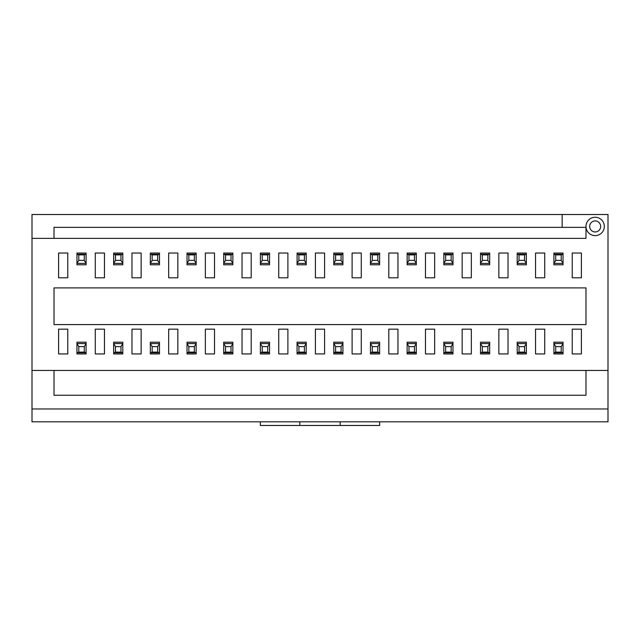 <?xml version="1.0" encoding="UTF-8"?>
<svg xmlns="http://www.w3.org/2000/svg" width="640" height="640" viewBox="0 0 640 640"><rect width="100%" height="100%" fill="white"/><g stroke="black" fill="none" stroke-linecap="round" stroke-linejoin="round"><path stroke-width="0.96" d="M561.224 346.6L555.72 346.6L555.72 352.104L561.224 352.104L561.224 346.6L563.056 343.552L563.056 342.2L553.888 342.2L553.912 343.568L563.032 343.568L563.056 352.728L553.912 352.744L553.888 343.552M563.056 352.728L563.056 353.936L553.888 353.936L553.888 352.728M555.72 352.104L553.912 352.744M553.912 343.568L555.72 346.6M563.032 352.744L561.224 352.104M555.72 260.384L561.224 260.384L561.224 254.88L555.72 254.88L555.72 260.384L553.888 263.424L553.888 264.784L563.056 264.784L563.032 263.408L553.912 263.408M553.888 263.424L553.912 254.24L563.032 254.24L563.056 263.424M553.888 254.256L553.888 253.048L563.056 253.048L563.056 254.256L561.224 254.88M563.032 263.408L561.224 260.384M553.912 254.24L555.72 254.88M524.536 346.6L519.032 346.6L519.032 352.104L524.536 352.104L524.536 346.6L526.368 343.552L526.368 342.2L517.2 342.2L517.224 343.568L526.344 343.568L526.368 352.728L517.224 352.744L517.2 343.552M526.368 352.728L526.368 353.936L517.2 353.936L517.2 352.728M519.032 352.104L517.224 352.744M517.224 343.568L519.032 346.6M526.344 352.744L524.536 352.104M487.848 346.6L482.344 346.6L482.344 352.104L487.848 352.104L487.848 346.6L489.68 343.552L489.68 342.2L480.512 342.2L480.512 343.552L489.656 343.568M489.68 343.552L489.656 352.744L480.512 352.728L480.512 343.552L482.344 346.6M489.68 352.728L489.68 353.936L480.512 353.936L480.512 352.728M482.344 352.104L480.536 352.744M489.656 352.744L487.848 352.104M451.16 346.6L445.656 346.6L445.656 352.104L451.16 352.104L451.16 346.6L452.992 343.552L452.992 342.2L443.824 342.2L443.824 343.552L452.968 343.568M452.992 343.552L452.968 352.744L443.824 352.728L443.824 343.552L445.656 346.6M452.992 352.728L452.992 353.936L443.824 353.936L443.824 352.728M445.656 352.104L443.848 352.744M452.968 352.744L451.16 352.104M519.032 260.384L524.536 260.384L524.536 254.88L519.032 254.88L519.032 260.384L517.2 263.424L517.2 264.784L526.368 264.784L526.344 263.408L517.224 263.408M517.2 263.424L517.224 254.24L526.344 254.24L526.368 263.424M517.2 254.256L517.2 253.048L526.368 253.048L526.368 254.256L524.536 254.88M526.344 263.408L524.536 260.384M517.224 254.24L519.032 254.88M482.344 260.384L487.848 260.384L487.848 254.88L482.344 254.88L482.344 260.384L480.512 263.424L480.512 264.784L489.68 264.784L489.656 263.408L480.536 263.408M480.512 263.424L480.536 254.24L489.68 254.256L489.68 263.424M482.344 254.88L480.536 254.24L480.512 253.048L489.68 253.048L489.68 254.256M487.848 254.88L489.656 254.24M489.656 263.408L487.848 260.384M445.656 260.384L451.16 260.384L451.16 254.88L445.656 254.88L445.656 260.384L443.824 263.424L443.824 264.784L452.992 264.784L452.968 263.408L443.848 263.408M443.824 263.424L443.848 254.24L452.992 254.256L452.992 263.424M445.656 254.88L443.848 254.24L443.824 253.048L452.992 253.048L452.992 254.256M451.16 254.88L452.968 254.24M452.968 263.408L451.16 260.384M414.472 346.6L408.968 346.6L408.968 352.104L414.472 352.104L414.472 346.6L416.304 343.552L416.304 342.2L407.136 342.2L407.16 343.568L416.28 343.568M416.304 343.552L416.28 352.744L407.136 352.728L407.136 343.552M416.304 352.728L416.304 353.936L407.136 353.936L407.136 352.728M408.968 352.104L407.16 352.744M407.16 343.568L408.968 346.6M416.28 352.744L414.472 352.104M408.968 260.384L414.472 260.384L414.472 254.88L408.968 254.88L408.968 260.384L407.136 263.424L407.136 264.784L416.304 264.784L416.28 263.408L407.16 263.408M407.136 263.424L407.16 254.24L416.304 254.256L416.304 263.424M407.136 254.256L407.136 253.048L416.304 253.048L416.304 254.256M414.472 254.88L416.28 254.24M416.28 263.408L414.472 260.384M407.16 254.24L408.968 254.88M377.784 346.6L372.28 346.6L372.28 352.104L377.784 352.104L377.784 346.6L379.616 343.552L379.616 342.2L370.448 342.2L370.472 343.568L379.592 343.568L379.616 352.728L370.472 352.744L370.448 343.552M379.616 352.728L379.616 353.936L370.448 353.936L370.448 352.728M372.28 352.104L370.472 352.744M370.472 343.568L372.28 346.6M379.592 352.744L377.784 352.104M372.28 260.384L377.784 260.384L377.784 254.88L372.28 254.88L372.28 260.384L370.448 263.424L370.448 264.784L379.616 264.784L379.592 263.408L370.472 263.408M370.448 263.424L370.472 254.24L379.592 254.24L379.616 263.424M370.448 254.256L370.448 253.048L379.616 253.048L379.616 254.256L377.784 254.88M379.592 263.408L377.784 260.384M370.472 254.24L372.28 254.88M341.096 346.6L335.592 346.6L335.592 352.104L341.096 352.104L341.096 346.6L342.928 343.552L342.928 342.2L333.76 342.2L333.784 343.568L342.904 343.568L342.928 352.728L333.784 352.744L333.76 343.552M342.928 352.728L342.928 353.936L333.76 353.936L333.76 352.728M335.592 352.104L333.784 352.744M333.784 343.568L335.592 346.6M342.904 352.744L341.096 352.104M335.592 260.384L341.096 260.384L341.096 254.88L335.592 254.88L335.592 260.384L333.76 263.424L333.76 264.784L342.928 264.784L342.904 263.408L333.784 263.408M333.76 263.424L333.784 254.24L342.904 254.24L342.928 263.424M333.76 254.256L333.76 253.048L342.928 253.048L342.928 254.256L341.096 254.88M342.904 263.408L341.096 260.384M333.784 254.24L335.592 254.88M304.408 346.6L298.904 346.6L298.904 352.104L304.408 352.104L304.408 346.6L306.24 343.552L306.24 342.2L297.072 342.2L297.072 343.552L306.216 343.568M306.24 343.552L306.216 352.744L297.072 352.728L297.072 343.552L298.904 346.6M306.24 352.728L306.24 353.936L297.072 353.936L297.072 352.728M298.904 352.104L297.096 352.744M306.216 352.744L304.408 352.104M298.904 260.384L304.408 260.384L304.408 254.88L298.904 254.88L298.904 260.384L297.072 263.424L297.072 264.784L306.24 264.784L306.216 263.408L297.096 263.408M297.072 263.424L297.096 254.24L306.24 254.256L306.24 263.424M298.904 254.88L297.096 254.24L297.072 253.048L306.24 253.048L306.24 254.256M304.408 254.88L306.216 254.24M306.216 263.408L304.408 260.384M267.72 346.6L262.216 346.6L262.216 352.104L267.72 352.104L267.72 346.6L269.552 343.552L269.552 342.2L260.384 342.2L260.384 343.552L269.528 343.568M269.552 343.552L269.528 352.744L260.384 352.728L260.384 343.552L262.216 346.6M269.552 352.728L269.552 353.936L260.384 353.936L260.384 352.728M262.216 352.104L260.408 352.744M269.528 352.744L267.72 352.104M262.216 260.384L267.72 260.384L267.72 254.88L262.216 254.88L262.216 260.384L260.384 263.424L260.384 264.784L269.552 264.784L269.528 263.408L260.408 263.408M260.384 263.424L260.408 254.24L269.552 254.256L269.552 263.424M262.216 254.88L260.408 254.24L260.384 253.048L269.552 253.048L269.552 254.256M267.72 254.88L269.528 254.24M269.528 263.408L267.72 260.384M231.032 346.6L225.528 346.6L225.528 352.104L231.032 352.104L231.032 346.6L232.864 343.552L232.864 342.2L223.696 342.2L223.72 343.568L232.84 343.568M232.864 343.552L232.84 352.744L223.696 352.728L223.696 343.552M232.864 352.728L232.864 353.936L223.696 353.936L223.696 352.728M225.528 352.104L223.72 352.744M223.72 343.568L225.528 346.6M232.84 352.744L231.032 352.104M225.528 260.384L231.032 260.384L231.032 254.88L225.528 254.88L225.528 260.384L223.696 263.424L223.696 264.784L232.864 264.784L232.84 263.408L223.72 263.408M223.696 263.424L223.72 254.24L232.864 254.256L232.864 263.424M223.696 254.256L223.696 253.048L232.864 253.048L232.864 254.256M231.032 254.88L232.84 254.24M232.84 263.408L231.032 260.384M223.72 254.24L225.528 254.88M194.344 346.6L188.84 346.6L188.84 352.104L194.344 352.104L194.344 346.6L196.176 343.552L196.176 342.2L187.008 342.2L187.032 343.568L196.152 343.568L196.176 352.728L187.032 352.744L187.008 343.552M196.176 352.728L196.176 353.936L187.008 353.936L187.008 352.728M188.84 352.104L187.032 352.744M187.032 343.568L188.84 346.6M196.152 352.744L194.344 352.104M188.84 260.384L194.344 260.384L194.344 254.88L188.84 254.88L188.84 260.384L187.008 263.424L187.008 264.784L196.176 264.784L196.152 263.408L187.032 263.408M187.008 263.424L187.032 254.24L196.152 254.24L196.176 263.424M187.008 254.256L187.008 253.048L196.176 253.048L196.176 254.256L194.344 254.88M196.152 263.408L194.344 260.384M187.032 254.24L188.84 254.88M157.656 346.6L152.152 346.6L152.152 352.104L157.656 352.104L157.656 346.6L159.488 343.552L159.488 342.2L150.32 342.2L150.344 343.568L159.464 343.568L159.488 352.728L150.344 352.744L150.32 343.552M159.488 352.728L159.488 353.936L150.32 353.936L150.32 352.728M152.152 352.104L150.344 352.744M150.344 343.568L152.152 346.6M159.464 352.744L157.656 352.104M152.152 260.384L157.656 260.384L157.656 254.88L152.152 254.88L152.152 260.384L150.32 263.424L150.32 264.784L159.488 264.784L159.464 263.408L150.344 263.408M150.32 263.424L150.344 254.24L159.464 254.24L159.488 263.424M150.32 254.256L150.32 253.048L159.488 253.048L159.488 254.256L157.656 254.88M159.464 263.408L157.656 260.384M150.344 254.24L152.152 254.88M120.968 346.6L115.464 346.6L115.464 352.104L120.968 352.104L120.968 346.6L122.8 343.552L122.8 342.2L113.632 342.2L113.632 343.552L122.776 343.568M122.8 343.552L122.776 352.744L113.632 352.728L113.632 343.552L115.464 346.6M122.8 352.728L122.8 353.936L113.632 353.936L113.632 352.728M115.464 352.104L113.656 352.744M122.776 352.744L120.968 352.104M115.464 260.384L120.968 260.384L120.968 254.88L115.464 254.88L115.464 260.384L113.632 263.424L113.632 264.784L122.8 264.784L122.776 263.408L113.656 263.408M113.632 263.424L113.656 254.24L122.8 254.256L122.8 263.424M115.464 254.88L113.656 254.24L113.632 253.048L122.8 253.048L122.8 254.256M120.968 254.88L122.776 254.24M122.776 263.408L120.968 260.384M84.28 346.6L78.776 346.6L78.776 352.104L84.28 352.104L84.28 346.6L86.112 343.552L86.112 342.2L76.944 342.2L76.944 343.552L86.088 343.568M86.112 343.552L86.088 352.744L76.944 352.728L76.944 343.552L78.776 346.6M86.112 352.728L86.112 353.936L76.944 353.936L76.944 352.728M78.776 352.104L76.968 352.744M86.088 352.744L84.28 352.104M78.776 260.384L84.28 260.384L84.28 254.88L78.776 254.88L78.776 260.384L76.944 263.424L76.944 264.784L86.112 264.784L86.088 263.408L76.968 263.408M76.944 263.424L76.968 254.24L86.112 254.256L86.112 263.424M78.776 254.88L76.968 254.24L76.944 253.048L86.112 253.048L86.112 254.256M84.28 254.88L86.088 254.24M86.088 263.408L84.28 260.384M595.16 220.944A5.504 5.504 0 0 1 599.928 229.2A5.504 5.504 0 0 1 590.392 229.2A5.504 5.504 0 0 1 595.16 220.944M595.16 217.272A9.168 9.168 0 0 1 603.104 231.032A9.168 9.168 0 0 1 587.216 231.032A9.168 9.168 0 0 1 595.16 217.272M581.4 329.168L581.4 353.936L572.232 353.936L572.232 329.168L581.4 329.168M54.016 370.448L585.984 370.448L585.984 395.248L54.016 395.248L54.016 370.448L32 370.448L32 238.368L585.984 238.368L585.984 227.36L562.144 227.36L562.144 214.52L608 214.52L608 370.448L585.984 370.448M54.016 287.896L585.984 287.896L585.984 324.584L54.016 324.584L54.016 287.896M379.616 421.808L379.616 425.48L340.176 425.48L340.176 421.808M608 408.968L32 408.968L32 421.808L608 421.808L608 370.448M54.016 238.368L54.016 227.36L562.144 227.36M562.144 214.52L32 214.52L32 238.368M340.176 425.48L260.384 425.48L260.384 421.808M32 370.448L32 408.968M299.824 421.808L299.824 425.48M581.4 253.04L581.4 277.808L572.232 277.808L572.232 253.04L581.4 253.04M544.712 329.168L544.712 353.936L535.544 353.936L535.544 329.168L544.712 329.168M544.712 253.04L544.712 277.808L535.544 277.808L535.544 253.04L544.712 253.04M508.024 329.168L508.024 353.936L498.856 353.936L498.856 329.168L508.024 329.168M508.024 253.04L508.024 277.808L498.856 277.808L498.856 253.04L508.024 253.04M471.336 329.168L471.336 353.936L462.168 353.936L462.168 329.168L471.336 329.168M471.336 253.04L471.336 277.808L462.168 277.808L462.168 253.04L471.336 253.04M434.648 329.168L434.648 353.936L425.48 353.936L425.48 329.168L434.648 329.168M434.648 253.04L434.648 277.808L425.48 277.808L425.48 253.04L434.648 253.04M397.96 329.168L397.96 353.936L388.792 353.936L388.792 329.168L397.96 329.168M397.96 253.04L397.96 277.808L388.792 277.808L388.792 253.04L397.96 253.04M361.272 329.168L361.272 353.936L352.104 353.936L352.104 329.168L361.272 329.168M361.272 253.04L361.272 277.808L352.104 277.808L352.104 253.04L361.272 253.04M324.584 329.168L324.584 353.936L315.416 353.936L315.416 329.168L324.584 329.168M324.584 253.04L324.584 277.808L315.416 277.808L315.416 253.04L324.584 253.04M287.896 329.168L287.896 353.936L278.728 353.936L278.728 329.168L287.896 329.168M287.896 253.04L287.896 277.808L278.728 277.808L278.728 253.04L287.896 253.04M251.208 329.168L251.208 353.936L242.04 353.936L242.04 329.168L251.208 329.168M251.208 253.04L251.208 277.808L242.04 277.808L242.04 253.04L251.208 253.04M214.52 329.168L214.52 353.936L205.352 353.936L205.352 329.168L214.52 329.168M214.52 253.04L214.52 277.808L205.352 277.808L205.352 253.04L214.52 253.04M177.832 329.168L177.832 353.936L168.664 353.936L168.664 329.168L177.832 329.168M177.832 253.04L177.832 277.808L168.664 277.808L168.664 253.04L177.832 253.04M141.144 329.168L141.144 353.936L131.976 353.936L131.976 329.168L141.144 329.168M141.144 253.04L141.144 277.808L131.976 277.808L131.976 253.04L141.144 253.04M104.456 329.168L104.456 353.936L95.288 353.936L95.288 329.168L104.456 329.168M104.456 253.04L104.456 277.808L95.288 277.808L95.288 253.04L104.456 253.04M67.768 329.168L67.768 353.936L58.6 353.936L58.6 329.168L67.768 329.168M67.768 253.04L67.768 277.808L58.6 277.808L58.6 253.04L67.768 253.04"/></g></svg>
